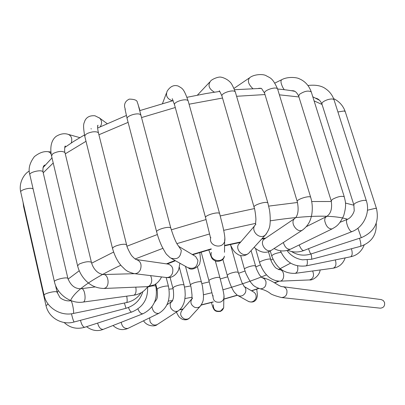 <?xml version="1.0" encoding="UTF-8"?>
<svg xmlns="http://www.w3.org/2000/svg" width="405" height="405" viewBox="0 0 405 405"><rect width="100%" height="100%" fill="white"/><g stroke="black" fill="none" stroke-linecap="round" stroke-linejoin="round"><path stroke-width="0.61" d="M282.867 286.7C284.847 287.049 286.183 288.264 286.877 290.339C287.408 294.784 285.641 297.194 281.591 297.559L380.224 308.17C383.586 307.896 385.023 305.998 384.542 302.474L383.262 300.51L381.181 299.573L282.867 286.7C279.096 287.069 272.854 279.85 262.101 277.627L264.48 278.898L265.913 281.343C266.439 286.001 264.597 288.507 260.385 288.856C256.016 287.469 253.186 285.727 251.905 283.642C251.039 283.151 249.045 279.759 245.916 273.466L244.504 269.32C243.537 268.242 252.361 265.219 254.866 265.776L255.509 266.191M238.155 295.69L247.809 301.072C251.039 302.768 253.657 302.008 255.656 298.794C256.623 296.263 256.132 294.121 254.183 292.375L253.206 291.772M253.236 291.792L244.256 286.563L241.881 282.472L238.226 272.261L235.892 271.988C230.845 272.894 227.98 274.053 227.296 275.461C229.62 283.277 231.974 288.876 234.358 292.258L237.143 295.129C240.514 296.895 243.248 296.101 245.339 292.739C246.356 290.091 245.85 287.854 243.82 286.026L243.749 285.97M213.354 304.778C213.177 309.779 215.597 311.86 220.624 311.025L223.687 307.744L223.732 304.636M213.005 295.513C212.817 300.738 215.354 302.915 220.614 302.039L222.355 300.92L223.408 299.558L223.818 298.617L223.995 295.908M212.762 296.141L208.96 280.822C209.056 279.88 211.111 278.878 215.136 277.81C217.829 277.223 219.424 277.172 219.91 277.663C222.826 289.023 224.755 296.227 223.818 298.617L223.687 307.744L222.522 309.947L220.568 311.369C214.65 312.088 213.587 310.422 211.43 302.515M191.651 299.087L182.321 309.941C179.633 313.46 180.265 316.447 184.224 318.892L185.789 319.251L187.753 319.029L189.15 318.34L190.365 317.11M192.603 297.979C189.818 301.629 190.487 304.732 194.618 307.294L196.253 307.673L198.293 307.451L199.741 306.737L201.047 305.4M191.94 298.536L192.01 295.078C191.464 289.459 190.952 286.138 190.482 285.115C190.335 284.518 191.535 283.763 194.086 282.847C198.02 281.642 200.495 281.348 201.513 281.976L201.548 282.118M149.597 317.844L150.139 321.894C152.027 324.81 154.376 325.711 157.186 324.592L157.737 324.238M178.16 310.949L180.488 309.05L182.432 306.403L183.91 303.072L184.731 299.877L185.227 295.042L184.984 289.96L184.027 284.953C182.108 284.269 178.868 284.852 174.307 286.7L172.869 288.092C173.386 288.537 174.023 296.399 173.213 298.606L172.434 301.031C170.105 302.677 169.594 305.036 170.91 308.099C172.874 311.126 175.289 312.078 178.16 310.949L157.186 324.592C155.252 326.663 147.273 326.739 143.522 320.8M121.191 322.299C122.153 326.87 124.411 328.895 127.965 328.384L128.299 328.217M151.946 306.747C152.857 311.582 155.15 313.779 158.821 313.349L159.16 313.181M154.442 302.454L156.36 299.832C157.479 298.313 157.732 294.886 157.135 289.54L157.297 288.993C158.603 287.302 168.05 285.11 168.475 286.391C170.788 299.022 167.569 308.008 158.821 313.349L127.965 328.384C122.639 330.672 117.653 329.716 113 325.519M97.635 323.089C98.764 327.382 100.627 329.467 103.229 329.356L103.437 329.28M137.913 308.919C139.335 312.356 141.026 313.961 142.985 313.733L103.229 329.356C97.635 331.609 92.072 330.718 86.533 326.683M147.602 287.099C151.88 285.763 154.624 285.444 155.834 286.148C157.98 299.087 153.697 308.286 142.985 313.733M80.474 320.309C81.587 324.668 82.99 326.992 84.696 327.281L84.802 327.245M128.456 307.496C129.62 310.503 130.704 312.022 131.721 312.047L131.812 312.017M23.799 205.548L23.586 206.515L23.06 202.267M48.084 303.998L46.028 305.75C49.005 318.695 63.145 325.392 74.15 321.98L74.176 321.975M71.482 313.774C72.576 318.477 73.462 321.216 74.15 321.98L126.006 308.286C134.652 305.648 140.267 300.105 142.849 291.661M124.381 303.026L126.006 308.286M33.114 188.958C30.836 186.928 19.263 190.077 20.807 192.309L44.089 295.215M57.151 292.461L57.095 292.202C56.275 290.339 42.657 293.777 44.145 295.478C46.691 307.77 60.644 316.366 73.234 313.48C74.606 313.343 71.948 299.892 70.708 300.682C65.276 301.841 59.763 297.842 59.737 297.174L57.095 292.202L55.47 285.135M126.719 296.171C127.347 299.862 127.307 301.993 126.603 302.57L73.234 313.48M51.845 158.061L51.82 157.079M51.197 154.335L49.942 152.457L48.215 151.738M43.097 172.297L43.006 171.902C41.928 169.052 28.163 172.353 29.919 175.046L29.919 175.051M67.908 278.488C67.012 276.458 52.888 280.063 54.483 281.915C57.171 294.567 70.946 304.094 83.091 302.079C86.736 301.75 84.883 287.687 81.329 288.679C75.259 289.069 70.784 285.672 67.908 278.488L43.006 171.902C42.692 167.513 43.406 165.23 45.142 165.048M135.791 287.145C136.465 291.595 135.822 294.278 133.858 295.204L83.091 302.079M71.29 142.965C72.424 138.677 71.422 135.817 68.293 134.394L68.258 134.384M65.073 152.984L64.972 152.564C62.274 150.761 58.264 151.106 52.944 153.591L51.541 155.905L77.537 265.574M91.409 262.283C92.861 267.973 97.028 273.729 103.366 274.539C108.216 273.896 110.003 285.414 105.432 287.945L103.893 288.471C94.471 288.198 89.262 284.077 85.814 280.609C81.775 276.397 79.036 271.492 77.608 265.882L79.188 264.045C84.746 261.751 88.822 261.159 91.409 262.283L64.967 152.558C64.349 152.594 64.673 144.722 65.418 146.19L64.78 147.207M150.579 275.613C152.493 279.956 151.981 283.47 149.04 286.158L147.506 286.659L103.893 288.471M90.983 128.689L91.328 128.942M100.288 126.724C102.192 123.434 101.969 120.558 99.615 118.103L98.972 117.617M98.572 133.417L98.466 132.987C97.706 131.888 95.727 131.529 92.522 131.909C87.257 132.977 84.696 134.526 84.832 136.561L112.514 248.386M98.466 132.987L126.628 244.909C125.95 244.149 123.97 244.048 120.7 244.595C115.303 245.83 112.6 247.197 112.595 248.705C114.807 256.243 117.936 262.182 121.991 266.531C125.439 269.457 125.282 271.239 134.263 273.643C136.93 273.8 138.981 272.479 140.408 269.674C141.983 264.404 140.591 261.017 136.232 259.514L136.136 259.504M126.704 245.217L126.628 244.909C126.416 246.463 131.002 255.398 132.253 256.284C134.303 258.42 135.645 259.504 136.277 259.539L168.196 264.116C172.409 265.553 173.76 268.768 172.262 273.765C170.895 276.418 168.925 277.668 166.354 277.511L134.263 273.643M125.003 108.196L125.282 109.472M138.839 107.32L137.958 104.06M141.016 115.572L140.419 114.615C137.553 112.205 125.428 116.225 127.226 118.984L156.624 231.766M140.905 115.157L170.804 228.081L170.353 227.716C167.645 226.152 155.095 230.156 156.705 232.075C157.758 236.287 159.413 240.904 161.666 245.931C164.572 251.454 166.298 254.355 166.845 254.629L170.318 257.889C177.015 260.202 180.67 257.666 181.288 250.28L178.397 245.916M194.42 255.778L195.635 256.522L197.918 260.319C197.356 267.3 193.904 269.695 187.55 267.492L171.578 258.592M188.29 101.397L188.188 101.027C183.531 87.819 182.331 88.609 178.235 86.057C173.973 84.635 170.287 86.336 167.179 91.15L167.174 91.155C165.437 95.701 167.184 98.921 172.419 100.799M219.687 213.886L188.183 101.027C186.968 97.676 172.692 101.949 174.611 105.087L205.522 217.495M224.861 237.953L224.643 241.39C225.666 238.57 223.439 229.174 222.644 225.504L219.611 213.617C218.644 211.202 203.902 215.581 205.598 217.774L210.529 237.902M224.486 252.285L224.643 241.39C222.208 249.824 208.069 245.789 210.802 237.441M208.793 249.88C212.002 258.643 211.005 258.916 216.29 261.316C221.074 261.443 223.788 259.726 224.431 256.157C222.132 264.151 208.793 260.339 211.369 252.426M235.351 92.067C232.976 86.073 231.128 82.66 229.797 81.84C226.906 78.661 221.246 76.955 221.246 77.259C218.918 76.201 211.349 79.461 210.448 81.278C207.679 85.318 209.005 88.953 214.417 92.183M235.457 92.406L235.361 92.087C234.196 88.811 220.193 93.256 222.026 96.314L254.036 207.077M267.958 203.285L267.887 203.052C266.986 200.688 252.482 205.178 254.107 207.319C254.811 208.357 256.142 218.32 255.874 220.077L255.489 224.588M266.465 233.786L265.31 235.057C259.2 240.519 249.409 229.453 255.869 224.395M249.763 252.077L248.675 253.267C242.823 258.511 233.564 248.012 239.74 243.152L254.72 225.727M277.719 89.343L277.638 89.08C272.347 77.183 270.008 78.104 266.095 75.659C262.931 73.776 253.864 74.287 249.718 77.684C247.263 80.63 248.285 84.255 252.786 88.543M303.016 229.721L302.398 230.121C297.154 233.32 289.747 222.618 294.491 218.695L295.893 217.424C298.288 213.987 298.743 208.727 297.26 201.644C295.736 199.609 309.865 195.083 310.691 197.346L277.638 89.08C276.539 85.951 262.891 90.502 264.647 93.403L297.199 201.447M272.084 249.844L271.487 250.229C266.323 253.388 259.251 243.162 263.938 239.315L294.683 218.528M281.728 79.699L281.713 79.704C280.437 80.747 280.837 83.384 282.898 87.632L284.209 89.677M311.334 92.132L311.268 91.92C308.342 90.305 304.408 91.11 299.472 94.335L298.693 96.213L331.184 200.809M311.268 91.92L344.235 196.729C341.435 195.757 337.421 196.683 332.181 199.498L331.234 200.976C332.404 208.793 330.763 214.022 326.314 216.66L325.007 218.042L324.688 220.563C325.954 226.192 328.394 228.992 332.014 228.952L332.323 228.8M290.709 249.08L290.395 249.232C287.256 249.576 284.907 247.339 283.338 242.519M334.079 99.989L334.024 99.812C333.239 98.785 331.148 98.724 327.756 99.64C323.732 101.032 321.783 102.485 321.914 103.994L353.808 204.768M360.091 201.163C355.914 202.546 353.833 203.791 353.849 204.905L354.203 210.23C354.623 210.478 352.294 217.46 347.176 219.439C346.037 220.34 346.315 222.902 348.011 227.119C349.48 230.182 350.77 231.69 351.889 231.645C363.523 227.423 370.484 212.655 366.358 200.784C365.664 200.075 363.574 200.202 360.091 201.163M303.932 250.493L303.785 250.548C302.54 250.654 301.183 249.212 299.72 246.225L299.194 244.944M318.381 99.362L318.492 99.655M345.268 111.739L344.23 110.965L337.912 111.957M333.593 98.592C339.284 101.412 343.156 105.74 345.217 111.583L376.508 208.666L375.577 208.281L367.457 210.225M376.508 208.666C379.439 222.289 374.362 231.964 361.265 237.7L357.893 228.212M310.903 254.011L310.053 252.791L308.473 248.705M360.435 246.361L360.506 246.346C361.184 245.319 360.855 242.625 359.513 238.261M311.455 259.301L311.511 259.286C311.896 258.856 311.734 257.084 311.02 253.97M364.196 245.005C361.584 251.475 357.083 255.398 350.684 256.77C352.38 255.641 352.628 252.968 351.429 248.746M350.684 256.77L306.058 265.893C307.263 265.28 307.633 263.316 307.167 260M345.187 257.894C343.065 263.756 339.076 267.189 333.209 268.196C335.882 266.971 336.59 264.207 335.325 259.909M333.209 268.196L295.189 273.35C297.518 272.403 298.308 269.907 297.559 265.857M295.189 273.35C284.219 273.78 276.407 268.004 271.755 256.031C272.636 254.416 275.724 253.171 281.014 252.295M320.142 269.968C319.459 276.296 312.098 280.67 309.542 279.936C313.404 278.579 314.432 275.597 312.625 270.986M309.542 279.936L279.723 281.171C285.368 281.105 284.786 269.123 279.167 269.7L281.399 269.639M279.723 281.171C270.611 280.67 263.913 274.519 259.63 262.724C258.522 261.367 270.155 257.869 270.692 259.397L270.732 259.524M126.978 246.189L157.388 234.52M171.285 229.822L206.079 219.545M220.249 215.931L254.446 208.57M268.697 206.115L297.488 202.485M311.703 201.518L331.386 201.508M345.465 203.057L353.95 205.244M322.071 104.48L314.088 100.88M298.925 96.952L279.389 94.826M264.997 94.557L236.596 96.289M222.522 98.04L189.074 104.206M175.284 107.528L141.542 117.561M128.107 122.371L98.911 134.759M86.002 141.299L65.276 153.834M53.222 162.997L43.213 172.798M57.242 292.8L58.259 290.507M68.07 279.126L79.228 270.753M91.651 263.189L113.592 252.077M135.103 258.962L162.861 248.361M176.889 243.628L209.598 233.953M223.692 230.339L255.616 223.388M270.236 220.831C307.304 215.212 333.082 214.69 347.581 219.267M278.62 281.176L274.352 282.781M258.724 288.314L251.48 290.719M237.208 295.174L223.808 299.042M213.248 301.877L201.437 304.828M183.192 308.929L179.936 309.597M70.46 300.728C74.692 290.957 91.484 279.121 120.842 265.209M166.435 263.863L175.011 260.501M192.304 254.482L211.233 248.862M224.583 245.455L240.773 241.947M262.156 238.504L265.695 238.094M290.608 263.144L278.448 269.543M266.47 274.884C253.12 280.417 238.611 285.388 222.932 289.793M211.942 292.719L203.437 294.774M191.995 297.235L184.943 298.566M172.57 300.535L168.348 301.087M245.025 271.026L238.53 273.304M227.676 276.792L220.264 278.959M209.243 281.87L201.928 283.606M190.694 285.945L184.518 287.054M173.026 288.735L169.052 289.185M157.251 290.031L156.512 290.051M272.864 259.078L270.904 260.076M260.369 264.961L255.727 266.91M281.591 297.559C274.873 295.832 270.93 294.313 269.765 293.007C267.27 291.205 264.141 289.818 260.385 288.856M261.873 277.592L260.101 275.623C259.534 275.162 258.339 272.99 256.507 269.102L251.08 250.634M240.631 255.56L244.468 269.193M256.704 289.18C257.863 297.255 257.347 295.66 256.603 298.693C255.109 301.76 252.457 302.712 248.645 301.553M222.811 259.246L227.261 275.329M230.734 245.46L238.226 272.261M201.163 252.087L208.924 280.685M215.349 261.028L219.91 277.663M176.372 312.113C179.304 318.026 179.602 317.358 182.23 319.251C185.196 320.279 187.601 319.894 189.459 318.102L200.06 306.494C202.434 303.234 203.533 300.449 203.345 298.131C203.69 297.331 203.401 293.362 202.49 286.239L197.448 266.88M185.49 266.343L190.441 284.968M171.852 301.426L166.997 304.702M170.07 277.374L172.829 287.935M179.39 267.396L184.027 284.953M155.707 283.971L157.094 289.378M166.156 277.491L168.475 286.391M155.338 284.214L155.834 286.148M64.096 322.466C69.933 327.903 76.798 329.508 84.696 327.281L131.721 312.047C142.889 307.441 148.174 299.052 147.577 286.892M45.973 305.522L23.586 206.515M29.312 171.087C24.487 173.34 18.458 182.584 20.721 191.935M126.603 302.57C132.855 301.168 137.71 297.888 141.168 292.734M48.281 151.743L50.838 151.926M48.301 151.748C43.993 151.06 39.351 152.69 34.369 156.639C29.595 163.012 28.082 169.017 29.823 174.661M54.412 281.622L29.919 175.046M95.145 286.927L81.329 288.679M133.858 295.204C139.776 294.273 144.403 291.418 147.744 286.649M68.303 134.399L79.836 137.629M68.293 134.394C64.739 133.164 60.942 133.67 56.903 135.918C55.12 136.834 48.883 141.826 51.435 155.474M134.571 273.679L103.366 274.539M147.506 286.659L154.275 284.831C157.469 283.12 159.884 280.483 161.514 276.929M99.579 118.068L107.062 123.56M97.58 126.962L97.969 125.216C97.316 125.677 97.478 128.258 98.45 132.962M99.615 118.103L94.983 115.774C89.956 115.379 86.584 117.05 84.873 120.786C84.048 123.662 82.549 123.393 84.721 136.1M166.354 277.511C169.204 278.033 175.051 277.374 178.595 269.912L179.926 263.24M138.829 106.763L139.948 110.55M125.008 108.206C124.76 107.897 122.821 102.136 129.306 99.114C134.622 99.22 137.29 100.308 137.305 102.379C138.383 104.91 137.902 104.044 140.899 115.147M125.034 109.208L127.114 118.549M170.804 228.081C174.089 238.55 176.874 244.742 179.152 246.655L194.496 255.823M188.588 268.09C192.765 271.659 200.49 264.865 199.797 263.017C200.161 260.85 200.92 261.225 199.797 252.497M166.43 93.15L162.516 103.483M172.241 98.658L174.504 104.698M209.668 82.124L197.407 95.134M221.93 95.965C219.92 91.611 219.049 89.991 219.323 91.105M230.308 244.493C233.948 252.183 235.006 252.386 238.282 254.715C241.881 256.456 245.344 255.975 248.675 253.267L265.31 235.057C268.404 231.027 269.978 227.205 270.034 223.59C270.16 223.671 270.601 216.346 269.426 209.674L267.887 203.052L235.361 92.087M249.227 78.023L234.014 88.391M258.339 88.422C260.526 88.138 261.665 88.265 261.751 88.816L264.561 93.109M310.691 197.346C312.356 202.976 312.721 208.656 311.784 214.387C310.843 219.313 309.167 225.099 302.398 230.121L271.487 250.229C266.242 253.748 260.445 252.776 254.112 247.313M264.5 238.879L264.242 238.732M281.475 79.82L274.858 83.076M290.972 90.639C293.195 90.978 295.367 89.728 298.627 95.99M281.708 79.709C288.193 76.155 297.508 77.603 299.103 78.712C304.879 81.056 308.934 85.46 311.268 91.925M344.235 196.729C345.308 201.503 346.877 204.601 343.698 215.652C338.884 225.808 335.811 226.628 332.014 228.952L290.395 249.232C284.826 251.728 279.384 251.5 274.074 248.548M306.443 226.587L326 216.817M292.774 90.725L292.354 90.882M315.814 98.207C318.325 98.709 320.355 100.637 321.914 103.994M307.977 85.49C315.708 84.599 321.641 85.728 325.782 88.872C329.716 91.601 332.464 95.246 334.024 99.807L366.358 200.784M287.763 250.244C292.972 252.477 298.313 252.578 303.785 250.548L351.889 231.645M340.058 222.284L347.044 219.495M291.423 251.475C297.427 255.241 303.912 256.092 310.868 254.021L361.265 237.7M376.23 223.317C376.802 234.814 371.562 242.494 360.506 246.346L311.511 259.286L302.505 259.828C296.733 258.947 291.949 256.325 288.142 251.966L286.968 250.457M306.058 265.893C294.182 267.265 285.636 262.227 280.417 250.781M270.267 250.903L271.72 255.899M279.167 269.7L276.19 268.201C274.003 266.789 270.5 260.309 270.692 259.397L268.444 251.626M255.621 248.721L259.59 262.597M167.245 263.979L175.446 260.744M192.694 254.72L211.248 249.207M224.578 245.81L240.388 242.398M261.686 239.021L264.84 238.666M319.636 100.344L312.797 96.785M294.718 91.328C292.41 90.831 285.884 89.692 277.622 89.029M260.992 88.406L234.556 89.713M219.657 91.429L206.337 93.489L186.994 97.306M173.132 100.617L139.71 110.636M126.34 115.506L97.61 128.031M84.458 134.956L73.477 141.542L64.704 147.521M52.012 157.91L42.976 167.705M279.151 281.186L274.56 282.908M258.729 288.502L251.677 290.836M237.391 295.296L223.808 299.214M213.253 302.044L201.305 305.036M182.994 309.157L179.663 309.845"/></g></svg>
